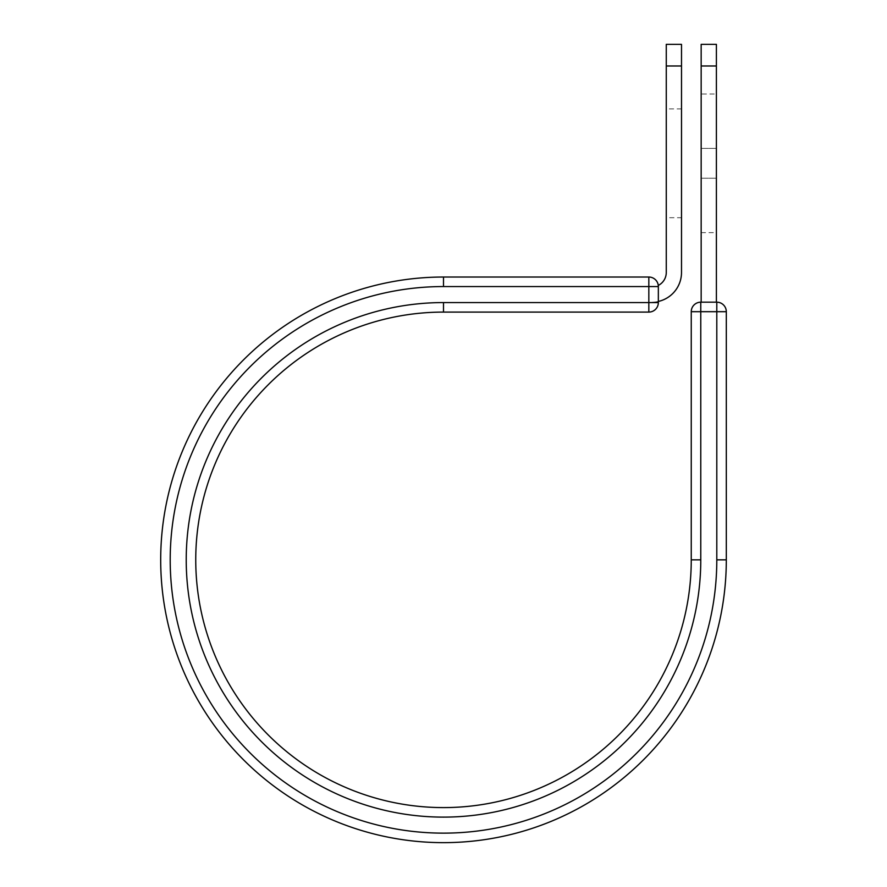<?xml version="1.0" encoding="UTF-8"?>
<svg xmlns="http://www.w3.org/2000/svg" width="887" height="887" viewBox="0 0 887 887"><rect width="100%" height="100%" fill="white"/><g stroke="black" fill="none" stroke-linecap="round" stroke-linejoin="round"><path stroke-width="0.67" stroke-dasharray="4.43 3.33" d="M716.397 94L716.397 232.627L716.397 94L701.162 94L701.162 232.627L701.162 94M681.504 217.714L681.504 108.901L681.504 217.714L666.27 217.714L666.27 108.901L666.27 217.714M681.504 108.901L666.27 108.901M681.504 44.35L681.504 272.486A29.692 29.692 0 0 1 658.342 301.447L658.342 286.556A9.513 9.513 0 0 0 658.276 285.426A14.469 14.469 0 0 0 666.27 272.486L666.27 44.35M681.504 65.982L666.27 65.982M658.342 301.447L658.342 302.179L651.812 302.179L658.342 302.179L658.342 301.447A29.692 29.692 0 0 1 651.812 302.179A29.692 29.692 0 0 0 658.342 301.447L658.342 286.556A9.513 9.513 0 0 0 648.829 277.032L648.829 312.091A9.513 9.513 0 0 0 658.342 302.567L658.342 286.556L443.5 286.556L443.5 277.032L648.829 277.032M443.5 286.556A273.296 273.296 0 0 0 170.204 559.841A273.296 273.296 0 0 0 443.5 833.137A273.296 273.296 0 0 0 716.796 559.841L726.309 559.841L726.309 311.692A9.513 9.513 0 0 0 716.796 302.179L700.774 302.179A9.513 9.513 0 0 0 691.25 311.692L691.25 559.841A247.75 247.75 0 0 1 443.5 807.591A247.75 247.75 0 0 1 195.75 559.841A247.75 247.75 0 0 1 443.5 312.091L648.829 312.091M726.309 559.841A282.809 282.809 0 0 1 443.5 842.65A282.809 282.809 0 0 1 160.691 559.841A282.809 282.809 0 0 1 443.5 277.032M701.162 302.179L716.397 302.179L701.162 302.179L701.162 65.982L716.397 65.982L716.397 44.35M701.162 44.35L701.162 65.982M716.397 302.179L716.397 65.982M701.162 148.395L716.397 148.395L701.162 148.395M443.5 302.567A257.274 257.274 0 0 0 186.226 559.841A257.274 257.274 0 0 0 443.5 817.115A257.274 257.274 0 0 0 700.774 559.841L691.25 559.841A247.75 247.75 0 0 1 443.5 807.591A247.75 247.75 0 0 1 195.75 559.841A247.75 247.75 0 0 1 443.5 312.091L443.5 302.567L658.342 302.567M691.25 311.692L726.309 311.692M700.774 559.841L700.774 302.179M716.796 559.841L716.796 302.179M701.162 178.22L716.397 178.22L701.162 178.22M701.162 232.627L716.397 232.627"/><path stroke-width="1.33" d="M681.504 65.982L666.27 65.982L666.27 44.35L681.504 44.35L681.504 272.486A29.692 29.692 0 0 1 658.342 301.447M666.27 65.982L666.27 272.486A14.469 14.469 0 0 1 658.276 285.426A9.513 9.513 0 0 1 658.342 286.556L658.342 302.567A9.513 9.513 0 0 1 648.829 312.091L648.829 277.032L443.5 277.032L443.5 286.556L658.342 286.556A9.513 9.513 0 0 0 648.829 277.032A9.513 9.513 0 0 1 658.342 286.556M443.5 312.091L648.829 312.091A9.513 9.513 0 0 0 658.342 302.567L443.5 302.567L443.5 312.091A247.75 247.75 0 0 0 195.75 559.841A247.75 247.75 0 0 0 443.5 807.591A247.75 247.75 0 0 0 691.25 559.841L691.25 311.692A9.513 9.513 0 0 1 700.774 302.179L716.796 302.179L716.796 311.692L691.25 311.692A9.513 9.513 0 0 1 700.774 302.179L700.774 559.841L691.25 559.841M716.796 559.841L726.309 559.841A282.809 282.809 0 0 1 443.5 842.65A282.809 282.809 0 0 1 160.691 559.841A282.809 282.809 0 0 1 443.5 277.032A282.809 282.809 0 0 0 160.691 559.841A282.809 282.809 0 0 0 443.5 842.65A282.809 282.809 0 0 0 726.309 559.841L726.309 311.692A9.513 9.513 0 0 0 716.796 302.179A9.513 9.513 0 0 1 726.309 311.692L716.796 311.692L716.796 559.841A273.296 273.296 0 0 1 443.5 833.137A273.296 273.296 0 0 1 170.204 559.841A273.296 273.296 0 0 1 443.5 286.556M716.397 65.982L701.162 65.982L701.162 44.35L716.397 44.35L716.397 302.179M701.162 302.179L701.162 65.982M700.774 559.841A257.274 257.274 0 0 1 443.5 817.115A257.274 257.274 0 0 1 186.226 559.841A257.274 257.274 0 0 1 443.5 302.567"/></g></svg>
